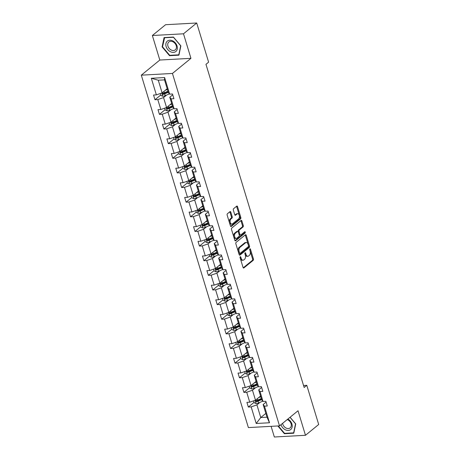 <?xml version="1.0" encoding="UTF-8"?>
<svg xmlns="http://www.w3.org/2000/svg" width="460" height="460" viewBox="0 0 460 460"><rect width="100%" height="100%" fill="white"/><g stroke="black" fill="none" stroke-linecap="round" stroke-linejoin="round"><path stroke-width="0.69" d="M240.252 256.732A0.713 0.414 86.8 0 0 240.085 257.675L243.058 267.461A1.012 0.586 86.8 0 0 243.633 268.048A1.012 0.586 86.8 0 0 243.852 267.956L253.195 260.325A1.012 0.586 86.8 0 0 253.437 258.98L250.464 249.193A0.713 0.414 86.8 0 0 250.062 248.785A0.713 0.414 86.8 0 0 249.906 248.848A0.713 0.414 86.8 0 0 249.734 249.791L250.119 251.056A3.249 1.88 86.8 0 1 249.355 255.357L248.578 255.996A3.249 1.88 86.8 0 1 247.859 256.289A3.249 1.88 86.8 0 1 246.019 254.403L245.634 253.138A0.713 0.414 86.8 0 0 245.232 252.724A0.713 0.414 86.8 0 0 245.077 252.793A0.713 0.414 86.8 0 0 244.91 253.73L245.295 255.001A3.249 1.88 86.8 0 1 244.53 259.302L243.748 259.94A3.249 1.88 86.8 0 1 243.035 260.233A3.249 1.88 86.8 0 1 241.195 258.347L240.81 257.082A0.713 0.414 86.8 0 0 240.407 256.668A0.713 0.414 86.8 0 0 240.252 256.732M230.811 212.123A1.012 0.586 86.8 0 0 230.236 211.537A1.012 0.586 86.8 0 0 230.011 211.629L227.389 213.768A1.012 0.586 86.8 0 0 227.154 215.113L230.454 225.981A1.012 0.586 86.8 0 0 231.029 226.567A1.012 0.586 86.8 0 0 231.253 226.475L240.591 218.845A1.012 0.586 86.8 0 0 240.833 217.499L237.532 206.632A1.012 0.586 86.8 0 0 236.957 206.045A1.012 0.586 86.8 0 0 236.733 206.137L233.565 208.725A1.012 0.586 86.8 0 0 233.329 210.07L234.738 214.716A1.012 0.586 86.8 0 0 235.313 215.309A1.012 0.586 86.8 0 0 235.537 215.217L237.107 213.934A2.714 1.57 86.8 0 1 237.711 213.687A2.714 1.57 86.8 0 1 239.367 215.774A2.714 1.57 86.8 0 1 238.608 218.856L232.455 223.882A2.714 1.57 86.8 0 1 231.857 224.129A2.714 1.57 86.8 0 1 230.201 222.042A2.714 1.57 86.8 0 1 230.96 218.954L231.984 218.12A1.012 0.586 86.8 0 0 232.225 216.775L230.811 212.123L229.971 212.169A1.012 0.586 86.8 0 0 229.793 211.807M190.946 58.328L183.494 33.798L196.708 23L165.577 24.713L152.363 35.512L159.815 60.041L141.306 75.164L172.442 73.45L190.946 58.328L159.815 60.041M271.101 426.339L274.344 437L305.474 435.286L298.022 410.757L279.513 425.874L172.442 73.45M305.474 435.286L318.694 424.488L306.791 385.325L303.548 385.503M196.708 23L208.61 62.163L205.965 64.325L304.146 387.481L306.791 385.325M236.089 242.403A1.012 0.586 86.8 0 0 235.853 243.748L239.154 254.616A1.012 0.586 86.8 0 0 239.729 255.202A1.012 0.586 86.8 0 0 239.953 255.11L249.291 247.48A1.012 0.586 86.8 0 0 249.533 246.134L246.232 235.267A1.012 0.586 86.8 0 0 245.657 234.68A1.012 0.586 86.8 0 0 245.433 234.772L236.089 242.403M234.801 240.298L231.501 229.431A1.012 0.586 86.8 0 1 231.742 228.085L241.08 220.455A1.012 0.586 86.8 0 1 241.304 220.363A1.012 0.586 86.8 0 1 241.88 220.949L243.294 225.601A1.012 0.586 86.8 0 1 243.052 226.947L239.269 230.04A1.012 0.586 86.8 0 0 239.027 231.386L239.965 234.468A1.012 0.586 86.8 0 0 240.54 235.06A1.012 0.586 86.8 0 0 240.764 234.968L244.708 231.742A0.713 0.414 86.8 0 1 244.864 231.679A0.713 0.414 86.8 0 1 245.301 232.225A0.713 0.414 86.8 0 1 245.099 233.036L235.6 240.793A1.012 0.586 86.8 0 1 235.376 240.885A1.012 0.586 86.8 0 1 234.801 240.298M183.494 33.798L152.363 35.512M169.665 94.156L168.348 92.535L164.502 79.873L164.617 77.55L169.665 94.156L172.483 94.001L173.909 98.687L171.085 98.843L174.11 108.79L176.927 108.635L178.353 113.321L175.536 113.476L178.555 123.424L181.372 123.268L182.798 127.955L179.981 128.11L182.999 138.057L185.823 137.902L187.243 142.588L184.425 142.744L187.45 152.691L190.267 152.536L191.693 157.222L188.87 157.377L191.895 167.325L194.712 167.17L196.138 171.856L193.321 172.011L196.339 181.959L199.157 181.803L200.583 186.49L197.765 186.645L200.784 196.592L203.602 196.437L205.028 201.123L202.21 201.279L205.229 211.226L208.052 211.071L209.472 215.757L206.655 215.912L209.679 225.86L212.497 225.705L213.923 230.391L211.105 230.546L214.124 240.494L216.942 240.338L218.368 245.025L215.55 245.18L218.569 255.122L221.386 254.972L222.812 259.658L219.995 259.814L223.014 269.755L225.837 269.6L227.257 274.292L224.44 274.447L227.464 284.389L230.282 284.234L231.708 288.926L228.884 289.081L231.909 299.023L234.726 298.868L236.152 303.56L233.335 303.715L236.354 313.657L239.171 313.501L240.597 318.193L237.78 318.349L240.798 328.291L243.616 328.135L245.042 332.827L242.224 332.982L245.243 342.924L248.066 342.769L249.492 347.461L246.669 347.616L249.694 357.558L252.511 357.403L253.937 362.095L251.12 362.25L254.138 372.192L256.956 372.036L258.382 376.728L255.564 376.884L258.583 386.825L261.401 386.67L262.827 391.362L260.009 391.517L263.028 401.459L265.851 401.304L267.272 405.996L264.454 406.151L269.502 422.757L256.208 423.487L251.16 406.881L248.342 407.037L246.916 402.35L249.734 402.195L246.715 392.248L243.898 392.403L242.472 387.717L245.289 387.561L242.27 377.614L239.453 377.769L238.027 373.083L240.844 372.928L237.826 362.98L235.002 363.135L233.582 358.449L236.4 358.294L233.375 348.346L230.558 348.502L229.132 343.815L231.949 343.66L228.93 333.713L226.113 333.868L224.687 329.182L227.505 329.026L224.486 319.079L221.668 319.234L220.242 314.548L223.06 314.393L220.041 304.445L217.218 304.6L215.797 299.914L218.615 299.759L215.59 289.811L212.773 289.967L211.347 285.28L214.17 285.125L211.146 275.178L208.328 275.333L206.902 270.647L209.72 270.491L206.701 260.544L203.883 260.699L202.458 256.013L205.275 255.858L202.256 245.91L199.439 246.065L198.013 241.379L200.83 241.224L197.811 231.276L194.988 231.432L193.562 226.745L196.386 226.59L193.361 216.643L190.543 216.798L189.117 212.112L191.935 211.956L188.916 202.009L186.099 202.164L184.673 197.478L187.49 197.323L184.471 187.381L181.654 187.53L180.228 182.844L183.045 182.689L180.027 172.747L177.203 172.902L175.783 168.21L178.601 168.055L175.576 158.113L172.759 158.269L171.333 153.577L174.156 153.421L171.131 143.48L168.314 143.635L166.888 138.943L169.705 138.788L166.687 128.846L163.869 129.001L162.443 124.309L165.261 124.154L162.242 114.212L159.424 114.367L157.998 109.675L160.816 109.52L157.797 99.578L154.974 99.734L153.548 95.042L156.371 94.886L151.323 78.28L164.617 77.55M141.306 75.164L248.383 427.587L279.513 425.874M171.643 103.368L166.572 107.513L163.547 97.566L166.606 95.065M163.547 97.566L157.797 99.578M166.572 107.513L160.816 109.52M174.11 108.79L172.793 107.168L169.774 97.227L171.085 98.843M172.73 94.812L169.774 97.227M176.088 118.001L171.017 122.147L167.992 112.2L171.057 109.698M167.992 112.2L162.242 114.212M171.017 122.147L165.261 124.154M178.555 123.424L177.244 121.802L174.219 111.86L175.536 113.476M177.175 109.445L174.219 111.86M180.533 132.635L175.461 136.781L172.442 126.834L175.501 124.332M172.442 126.834L166.687 128.846M175.461 136.781L169.705 138.788M182.999 138.057L181.689 136.436L178.67 126.494L179.981 128.11M181.619 124.079L178.67 126.494M184.977 147.269L179.906 151.409L176.887 141.467L179.946 138.966M176.887 141.467L171.131 143.48M179.906 151.409L174.156 153.421M187.45 152.691L186.133 151.07L183.114 141.128L184.425 142.744M186.064 138.713L183.114 141.128M189.428 161.903L184.356 166.043L181.332 156.101L184.391 153.6M181.332 156.101L175.576 158.113M184.356 166.043L178.601 168.055M191.895 167.325L190.578 165.703L187.559 155.762L188.87 157.377M190.515 153.347L187.559 155.762M193.873 176.536L188.801 180.677L185.777 170.735L188.841 168.233M185.777 170.735L180.027 172.747M188.801 180.677L183.045 182.689M196.339 181.959L195.028 180.337L192.004 170.395L193.321 172.011M194.959 167.98L192.004 170.395M198.317 191.17L193.246 195.31L190.227 185.368L193.286 182.867M190.227 185.368L184.471 187.381M193.246 195.31L187.49 197.323M200.784 196.592L199.473 194.971L196.449 185.029L197.765 186.645M199.404 182.614L196.449 185.029M202.762 205.804L197.691 209.944L194.672 200.002L197.731 197.501M194.672 200.002L188.916 202.009M197.691 209.944L191.935 211.956M205.229 211.226L203.918 209.605L200.899 199.663L202.21 201.279M203.849 197.248L200.899 199.663M207.207 220.438L202.136 224.578L199.117 214.636L202.176 212.135M199.117 214.636L193.361 216.643M202.136 224.578L196.386 226.59M209.679 225.86L208.363 224.238L205.344 214.297L206.655 215.912M208.299 211.882L205.344 214.297M211.657 235.071L206.586 239.211L203.561 229.27L206.62 226.768M203.561 229.27L197.811 231.276M206.586 239.211L200.83 241.224M214.124 240.494L212.813 238.872L209.789 228.93L211.105 230.546M212.744 226.515L209.789 228.93M216.102 249.705L211.031 253.845L208.012 243.903L211.071 241.402M208.012 243.903L202.256 245.91M211.031 253.845L205.275 255.858M218.569 255.122L217.258 253.506L214.233 243.564L215.55 245.18M217.189 241.149L214.233 243.564M220.547 264.339L215.475 268.479L212.457 258.537L215.516 256.036M212.457 258.537L206.701 260.544M215.475 268.479L209.72 270.491M223.014 269.755L221.703 268.14L218.684 258.192L219.995 259.814M221.634 255.783L218.684 258.192M224.992 278.973L219.92 283.113L216.901 273.171L219.96 270.67M216.901 273.171L211.146 275.178M219.92 283.113L214.17 285.125M227.464 284.389L226.147 282.773L223.129 272.826L224.44 274.447M226.078 270.417L223.129 272.826M229.442 293.606L224.371 297.747L221.346 287.805L224.405 285.303M221.346 287.805L215.59 289.811M224.371 297.747L218.615 299.759M231.909 299.023L230.592 297.407L227.573 287.46L228.884 289.081M230.529 285.05L227.573 287.46M233.887 308.24L228.815 312.38L225.791 302.438L228.856 299.937M225.791 302.438L220.041 304.445M228.815 312.38L223.06 314.393M236.354 313.657L235.043 312.041L232.018 302.093L233.335 303.715M234.974 299.684L232.018 302.093M238.332 322.874L233.26 327.014L230.242 317.072L233.3 314.571M230.242 317.072L224.486 319.079M233.26 327.014L227.505 329.026M240.798 328.291L239.487 326.675L236.463 316.727L237.78 318.349M239.418 314.318L236.463 316.727M242.776 337.508L237.705 341.648L234.686 331.706L237.745 329.205M234.686 331.706L228.93 333.713M237.705 341.648L231.949 343.66M245.243 342.924L243.932 341.308L240.913 331.361L242.224 332.982M243.863 328.952L240.913 331.361M247.221 352.141L242.15 356.281L239.131 346.34L242.19 343.839M239.131 346.34L233.375 348.346M242.15 356.281L236.4 358.294M249.694 357.558L248.377 355.942L245.358 345.995L246.669 347.616M248.314 343.585L245.358 345.995M251.672 366.775L246.6 370.915L243.576 360.973L246.64 358.472M243.576 360.973L237.826 362.98M246.6 370.915L240.844 372.928M254.138 372.192L252.827 370.576L249.803 360.628L251.12 362.25M252.758 358.219L249.803 360.628M256.116 381.409L251.045 385.549L248.026 375.607L251.085 373.106M248.026 375.607L242.27 377.614M251.045 385.549L245.289 387.561M258.583 386.825L257.272 385.21L254.248 375.262L255.564 376.884M257.203 372.853L254.248 375.262M260.561 396.043L255.49 400.183L252.471 390.241L255.53 387.74M252.471 390.241L246.715 392.248M255.49 400.183L249.734 402.195M263.028 401.459L261.717 399.843L258.698 389.896L260.009 391.517M261.648 387.487L258.698 389.896M265.834 413.396L260.762 417.536L256.916 404.875L259.975 402.373M256.916 404.875L251.16 406.881M256.208 423.487L260.762 417.536L266.99 417.197L263.143 404.53L264.454 406.151M164.502 79.873L158.274 80.212L162.121 92.88L167.193 88.734M266.098 402.12L263.143 404.53M266.99 417.197L269.502 422.757M162.121 92.88L156.371 94.886M151.323 78.28L158.274 80.212M254.064 402.362L248.342 407.037M249.619 387.728L243.898 392.403M245.174 373.094L239.453 377.769M240.73 358.461L235.002 363.135M236.285 343.827L230.558 348.502M231.834 329.193L226.113 333.868M227.389 314.559L221.668 319.234M222.945 299.926L217.218 304.6M218.5 285.292L212.773 289.967M214.049 270.658L208.328 275.333M209.605 256.024L203.883 260.699M205.16 241.391L199.439 246.065M200.715 226.757L194.988 231.432M196.265 212.123L190.543 216.798M191.82 197.489L186.099 202.164M187.375 182.856L181.654 187.53M182.93 168.222L177.203 172.902M178.486 153.588L172.759 158.269M174.035 138.954L168.314 143.635M169.59 124.321L163.869 129.001M165.146 109.687L159.424 114.367M160.701 95.053L154.974 99.734M277.846 425.966L284.406 433.728L293.785 433.211L295.722 423.901L290.087 417.237M169.55 55.694L178.928 55.177L180.866 45.868L173.426 37.07L164.053 37.588L162.115 46.897L169.55 55.694L170.033 55.298M240.034 257.341L240.356 258.393A3.249 1.88 86.8 0 0 242.19 260.279L243.035 260.233M247.859 256.289L247.02 256.335A3.249 1.88 86.8 0 1 245.18 254.449L244.858 253.402M243.231 267.823L252.356 260.371A1.012 0.586 86.8 0 0 252.592 259.026L249.688 249.458M239.332 254.978L248.452 247.526A1.012 0.586 86.8 0 0 248.693 246.18L245.393 235.313A1.012 0.586 86.8 0 0 245.214 234.951M239.574 253.006A0.713 0.414 86.8 0 0 239.976 253.42A0.713 0.414 86.8 0 0 240.131 253.356L248.331 246.658A0.713 0.414 86.8 0 0 248.498 245.715L248.095 244.381A3.249 1.88 86.8 0 0 246.255 242.495A3.249 1.88 86.8 0 0 245.536 242.788L239.93 247.371A3.249 1.88 86.8 0 0 239.165 251.672L239.574 253.006L238.728 253.052A0.713 0.414 86.8 0 0 239.131 253.466A0.713 0.414 86.8 0 0 239.292 253.402M246.255 242.495L245.41 242.541A3.249 1.88 86.8 0 0 244.697 242.834L245.536 242.788M238.728 253.052L238.326 251.718A3.249 1.88 86.8 0 1 239.091 247.417L244.697 242.834M240.54 235.06L239.7 235.106A1.012 0.586 86.8 0 1 239.125 234.519L238.188 231.432A1.012 0.586 86.8 0 1 238.424 230.086L242.213 226.993A1.012 0.586 86.8 0 0 242.454 225.647L241.04 220.995A1.012 0.586 86.8 0 0 240.862 220.633M234.98 240.66L244.26 233.082A0.713 0.414 86.8 0 0 244.375 232.012M235.336 233.255A2.714 1.57 86.8 0 0 234.577 236.336A2.714 1.57 86.8 0 0 236.233 238.424A2.714 1.57 86.8 0 0 236.831 238.177L238.999 236.411A1.012 0.586 86.8 0 0 239.24 235.066L238.303 231.978A1.012 0.586 86.8 0 0 237.728 231.391A1.012 0.586 86.8 0 0 237.504 231.483L235.336 233.255L234.496 233.3A2.714 1.57 86.8 0 0 233.732 236.382A2.714 1.57 86.8 0 0 235.393 238.475L236.233 238.424M237.728 231.391L236.883 231.437A1.012 0.586 86.8 0 0 236.658 231.529L237.504 231.483M234.496 233.3L236.658 231.529M231.857 224.129L231.018 224.175A2.714 1.57 86.8 0 1 229.356 222.088A2.714 1.57 86.8 0 1 230.121 219L231.144 218.166A1.012 0.586 86.8 0 0 231.38 216.821L229.971 212.169M237.711 213.687L236.865 213.733A2.714 1.57 86.8 0 0 236.267 213.98L237.107 213.934M234.916 215.079L236.267 213.98M230.632 226.343L239.752 218.891A1.012 0.586 86.8 0 0 239.993 217.545L236.687 206.678A1.012 0.586 86.8 0 0 236.515 206.316M284.889 433.337L284.406 433.728M162.564 46.529L162.115 46.897M253.604 400.844L254.179 402.736L256.145 403.581A2.737 0.868 -16.9 0 0 258.601 402.96L262.792 401.166M258.549 397.681L260.774 396.733M259.802 396.658L260.642 396.301M261.314 398.515L257.721 400.056A2.737 0.868 163.1 0 1 255.961 400.585C255.34 401.062 255.455 401.442 256.3 401.706A2.737 0.868 -16.9 0 0 258.06 401.178L261.654 399.642M261.527 399.211L257.525 400.924A1.397 0.443 163.1 0 1 257.065 401.085L256.312 400.792M249.159 386.21L249.734 388.102L251.7 388.947A2.737 0.868 -16.9 0 0 254.156 388.326L258.347 386.532M254.104 383.048L256.329 382.099M255.357 382.024L256.197 381.668M256.87 383.881L253.27 385.422A2.737 0.868 163.1 0 1 251.516 385.952C250.895 386.429 251.005 386.808 251.856 387.073A2.737 0.868 -16.9 0 0 253.615 386.544L257.209 385.008M257.077 384.577L253.075 386.291A1.397 0.443 163.1 0 1 252.615 386.452L251.867 386.159M244.714 371.577L245.289 373.468L247.256 374.313A2.737 0.868 -16.9 0 0 249.711 373.692L253.903 371.904M249.659 368.414L251.879 367.465M250.913 367.391L251.752 367.034M252.419 369.248L248.825 370.789A2.737 0.868 163.1 0 1 247.066 371.318C246.445 371.795 246.56 372.174 247.411 372.439A2.737 0.868 -16.9 0 0 249.17 371.91L252.764 370.375M252.632 369.943L248.63 371.657A1.397 0.443 163.1 0 1 248.17 371.818L247.422 371.525M280.991 424.666A6.722 5.043 -129.2 0 0 285.321 429.761A6.722 5.043 -129.2 0 0 292.083 427.259A6.722 5.043 -129.2 0 0 287.868 419.048M282.612 423.349A5.089 3.818 -129.2 0 0 286.08 428.047A5.089 3.818 -129.2 0 0 290.151 427.875A5.089 3.818 -129.2 0 0 291.088 423.763A5.089 3.818 -129.2 0 0 287.787 419.825A5.089 3.818 -129.2 0 0 287.218 419.583M290.013 417.3L295.533 423.832L293.658 432.854L284.573 433.354L278.306 425.943M170.464 51.727A6.722 5.043 -129.2 0 0 177.255 49.082A6.722 5.043 -129.2 0 0 172.724 40.865A6.722 5.043 -129.2 0 0 165.933 43.504A6.722 5.043 -129.2 0 0 170.464 51.727M171.223 50.014A5.089 3.818 -129.2 0 0 175.294 49.841A5.089 3.818 -129.2 0 0 176.232 45.724A5.089 3.818 -129.2 0 0 172.931 41.791A5.089 3.818 -129.2 0 0 168.86 41.963A5.089 3.818 -129.2 0 0 167.923 46.075A5.089 3.818 -129.2 0 0 171.223 50.014M164.387 37.772L173.472 37.277L180.677 45.793L178.802 54.815L169.717 55.315L162.512 46.793L164.657 37.553M240.264 356.943L240.839 358.834L242.811 359.68A2.737 0.868 -16.9 0 0 245.266 359.059L249.452 357.27M245.214 353.78L247.434 352.831M246.468 352.757L247.302 352.4M247.974 354.614L244.381 356.155A2.737 0.868 163.1 0 1 242.621 356.684C242 357.161 242.115 357.541 242.966 357.805A2.737 0.868 -16.9 0 0 244.72 357.276L248.319 355.741M248.187 355.31L244.185 357.023A1.397 0.443 163.1 0 1 243.725 357.184L242.978 356.891M235.819 342.309L236.394 344.201L238.361 345.046A2.737 0.868 -16.9 0 0 240.816 344.425L245.007 342.637M240.764 339.147L242.989 338.198M242.017 338.123L242.857 337.766M243.53 339.98L239.936 341.521A2.737 0.868 163.1 0 1 238.177 342.05C237.555 342.527 237.67 342.907 238.516 343.171A2.737 0.868 -16.9 0 0 240.275 342.642L243.875 341.107M243.742 340.676L239.74 342.389A1.397 0.443 163.1 0 1 239.28 342.55L238.527 342.257M231.374 327.675L231.949 329.567L233.916 330.412A2.737 0.868 -16.9 0 0 236.371 329.791L240.563 328.003M236.319 324.513L238.544 323.564M237.573 323.489L238.412 323.133M239.085 325.346L235.486 326.887A2.737 0.868 163.1 0 1 233.732 327.416C233.111 327.894 233.22 328.273 234.071 328.538A2.737 0.868 -16.9 0 0 235.83 328.009L239.424 326.473M239.292 326.042L235.29 327.756A1.397 0.443 163.1 0 1 234.83 327.917L234.082 327.623M226.929 313.041L227.505 314.933L229.471 315.778A2.737 0.868 -16.9 0 0 231.926 315.157L236.118 313.369M231.874 309.879L234.094 308.93M233.128 308.855L233.967 308.499M234.64 310.713L231.041 312.254A2.737 0.868 163.1 0 1 229.281 312.783C228.66 313.26 228.775 313.639 229.626 313.904A2.737 0.868 -16.9 0 0 231.386 313.375L234.98 311.84M234.847 311.409L230.845 313.122A1.397 0.443 163.1 0 1 230.385 313.283L229.638 312.99M222.485 298.408L223.054 300.299L225.026 301.145A2.737 0.868 -16.9 0 0 227.481 300.524L231.673 298.735M227.43 295.245L229.649 294.296M228.683 294.222L229.517 293.865M230.19 296.079L226.596 297.62A2.737 0.868 163.1 0 1 224.836 298.149C224.215 298.626 224.33 299.006 225.181 299.27A2.737 0.868 -16.9 0 0 226.935 298.741L230.535 297.206M230.402 296.775L226.4 298.488A1.397 0.443 163.1 0 1 225.94 298.649L225.193 298.356M218.034 283.774L218.609 285.666L220.581 286.511A2.737 0.868 -16.9 0 0 223.031 285.89L227.223 284.102M222.985 280.617L225.204 279.663M224.233 279.588L225.072 279.231M225.745 281.445L222.151 282.986A2.737 0.868 163.1 0 1 220.392 283.515C219.771 283.992 219.886 284.372 220.731 284.636A2.737 0.868 -16.9 0 0 222.49 284.113L226.09 282.572M225.958 282.141L221.956 283.854A1.397 0.443 163.1 0 1 221.496 284.015L220.748 283.722M213.589 269.14L214.164 271.032L216.131 271.877A2.737 0.868 -16.9 0 0 218.586 271.256L222.778 269.468M218.534 265.983L220.76 265.029M219.788 264.954L220.627 264.598M221.3 266.811L217.706 268.352A2.737 0.868 163.1 0 1 215.947 268.881C215.326 269.359 215.441 269.738 216.286 270.008A2.737 0.868 -16.9 0 0 218.046 269.479L221.639 267.938M221.513 267.507L217.511 269.221A1.397 0.443 163.1 0 1 217.051 269.382L216.298 269.089M209.145 254.506L209.72 256.398L211.686 257.243A2.737 0.868 -16.9 0 0 214.141 256.628L218.333 254.834M214.09 251.35L216.315 250.395M215.343 250.326L216.183 249.964M216.855 252.178L213.256 253.719A2.737 0.868 163.1 0 1 211.496 254.248C210.875 254.725 210.99 255.105 211.841 255.375A2.737 0.868 -16.9 0 0 213.601 254.846L217.195 253.305M217.062 252.873L213.06 254.587A1.397 0.443 163.1 0 1 212.6 254.748L211.853 254.455M204.7 239.873L205.275 241.764L207.242 242.61A2.737 0.868 -16.9 0 0 209.697 241.994L213.888 240.2M209.645 236.716L211.864 235.761M210.898 235.692L211.732 235.33M212.405 237.544L208.811 239.085A2.737 0.868 163.1 0 1 207.052 239.614C206.431 240.091 206.546 240.471 207.397 240.741A2.737 0.868 -16.9 0 0 209.156 240.212L212.75 238.671M212.618 238.24L208.616 239.953A1.397 0.443 163.1 0 1 208.156 240.114L207.408 239.821M200.249 225.239L200.824 227.131L202.797 227.976A2.737 0.868 -16.9 0 0 205.246 227.361L209.438 225.567M205.2 222.082L207.42 221.128M206.454 221.059L207.287 220.696M207.96 222.91L204.367 224.451A2.737 0.868 163.1 0 1 202.607 224.98C201.986 225.457 202.101 225.837 202.952 226.107A2.737 0.868 -16.9 0 0 204.706 225.578L208.305 224.037M208.173 223.606L204.171 225.319A1.397 0.443 163.1 0 1 203.711 225.48L202.963 225.187M195.805 210.605L196.38 212.497L198.346 213.342A2.737 0.868 -16.9 0 0 200.802 212.727L204.993 210.933M200.75 207.448L202.975 206.494M202.003 206.425L202.843 206.063M203.515 208.276L199.922 209.817A2.737 0.868 163.1 0 1 198.162 210.346C197.541 210.824 197.656 211.203 198.501 211.473A2.737 0.868 -16.9 0 0 200.261 210.945L203.855 209.403M203.728 208.972L199.726 210.686A1.397 0.443 163.1 0 1 199.266 210.847L198.513 210.553M191.36 195.971L191.935 197.863L193.901 198.708A2.737 0.868 -16.9 0 0 196.357 198.093L200.548 196.299M196.305 192.815L198.53 191.86M197.558 191.791L198.398 191.429M199.071 193.643L195.471 195.184A2.737 0.868 163.1 0 1 193.717 195.713C193.096 196.19 193.206 196.57 194.057 196.84A2.737 0.868 -16.9 0 0 195.816 196.311L199.41 194.77M199.278 194.338L195.276 196.052A1.397 0.443 163.1 0 1 194.816 196.213L194.068 195.92M186.915 181.338L187.49 183.23L189.457 184.075A2.737 0.868 -16.9 0 0 191.912 183.459L196.104 181.665M191.86 178.181L194.08 177.227M193.114 177.157L193.953 176.795M194.626 179.009L191.026 180.55A2.737 0.868 163.1 0 1 189.267 181.079C188.646 181.562 188.761 181.936 189.612 182.206A2.737 0.868 -16.9 0 0 191.371 181.677L194.965 180.136M194.833 179.705L190.831 181.418A1.397 0.443 163.1 0 1 190.371 181.585L189.623 181.286M182.47 166.704L183.04 168.596L185.012 169.441A2.737 0.868 -16.9 0 0 187.467 168.826L191.659 167.032M187.415 163.547L189.635 162.593M188.669 162.524L189.503 162.161M190.175 164.375L186.582 165.916A2.737 0.868 163.1 0 1 184.822 166.445C184.201 166.928 184.316 167.302 185.167 167.572A2.737 0.868 -16.9 0 0 186.921 167.043L190.52 165.502M190.388 165.071L186.386 166.784A1.397 0.443 163.1 0 1 185.926 166.951L185.179 166.652M178.02 152.07L178.595 153.962L180.561 154.807A2.737 0.868 -16.9 0 0 183.017 154.192L187.208 152.398M182.971 148.913L185.19 147.959M184.218 147.89L185.058 147.528M185.731 149.742L182.137 151.282A2.737 0.868 163.1 0 1 180.377 151.811C179.756 152.294 179.871 152.668 180.717 152.939A2.737 0.868 -16.9 0 0 182.476 152.409L186.076 150.868M185.943 150.437L181.941 152.151A1.397 0.443 163.1 0 1 181.481 152.317L180.734 152.018M173.575 137.436L174.15 139.328L176.117 140.173A2.737 0.868 -16.9 0 0 178.572 139.558L182.764 137.764M178.52 134.28L180.745 133.325M179.774 133.256L180.613 132.894M181.286 135.108L177.686 136.649A2.737 0.868 163.1 0 1 175.933 137.178C175.312 137.661 175.427 138.034 176.272 138.305A2.737 0.868 -16.9 0 0 178.031 137.776L181.625 136.235M181.499 135.803L177.491 137.517A1.397 0.443 163.1 0 1 177.031 137.684L176.283 137.385M169.13 122.803L169.705 124.695L171.672 125.54A2.737 0.868 -16.9 0 0 174.127 124.924L178.319 123.13M174.076 119.646L176.295 118.691M175.329 118.623L176.168 118.26M176.841 120.474L173.242 122.015A2.737 0.868 163.1 0 1 171.482 122.544C170.861 123.027 170.976 123.401 171.827 123.671A2.737 0.868 -16.9 0 0 173.587 123.142L177.18 121.601M177.048 121.17L173.046 122.883A1.397 0.443 163.1 0 1 172.586 123.05L171.839 122.757M164.686 108.169L165.261 110.061L167.227 110.906A2.737 0.868 -16.9 0 0 169.683 110.291L173.874 108.497M169.631 105.012L171.85 104.058M170.884 103.989L171.718 103.626M172.391 105.84L168.797 107.381A2.737 0.868 163.1 0 1 167.037 107.91C166.416 108.393 166.531 108.767 167.382 109.037A2.737 0.868 -16.9 0 0 169.142 108.508L172.736 106.967M172.603 106.536L168.602 108.249A1.397 0.443 163.1 0 1 168.142 108.416L167.394 108.123M160.235 93.535L160.81 95.427L162.782 96.272A2.737 0.868 -16.9 0 0 165.232 95.657L169.424 93.863M165.186 90.379L167.405 89.424M166.439 89.355L167.273 88.993M167.946 91.206L164.352 92.748A2.737 0.868 163.1 0 1 162.593 93.276C161.972 93.759 162.087 94.133 162.932 94.403A2.737 0.868 -16.9 0 0 164.691 93.874L168.291 92.334M168.159 91.902L164.157 93.616A1.397 0.443 163.1 0 1 163.697 93.782L162.949 93.489M240.356 258.393L241.195 258.347M244.881 253.178L245.634 253.138M245.18 254.449L246.019 254.403M249.705 249.239L250.464 249.193M252.592 259.026L253.437 258.98M252.356 260.371L253.195 260.325M243.397 267.979L243.852 267.956M240.051 257.123L240.81 257.082M245.393 235.313L246.232 235.267M248.693 246.18L249.533 246.134M248.452 247.526L249.291 247.48M239.493 255.139L239.953 255.11M239.091 247.417L239.93 247.371M238.326 251.718L239.165 251.672M241.04 220.995L241.88 220.949M242.454 225.647L243.294 225.601M242.213 226.993L243.052 226.947M238.424 230.086L239.269 230.04M238.188 231.432L239.027 231.386M239.125 234.519L239.965 234.468M244.26 233.082L245.099 233.036M235.146 240.816L235.6 240.793M231.38 216.821L232.225 216.775M231.144 218.166L231.984 218.12M230.121 219L230.96 218.954M235.083 215.24L235.537 215.217M236.687 206.678L237.532 206.632M239.993 217.545L240.833 217.499M239.752 218.891L240.591 218.845M230.793 226.498L231.253 226.475M255.11 400.315L256.099 403.558M258.06 401.178L258.601 402.96M257.307 398.699L257.721 400.056M257.065 401.085L256.3 401.706M250.665 385.681L251.654 388.924M253.615 386.544L254.156 388.326M252.862 384.065L253.27 385.422M252.615 386.452L251.856 387.073M246.221 371.047L247.204 374.291M249.17 371.91L249.711 373.692M248.417 369.432L248.825 370.789M248.17 371.818L247.411 372.439M241.776 356.414L242.759 359.657M244.72 357.276L245.266 359.059M243.967 354.798L244.381 356.155M243.725 357.184L242.966 357.805M237.331 341.78L238.314 345.023M240.275 342.642L240.816 344.425M239.522 340.164L239.936 341.521M239.28 342.55L238.516 343.171M232.881 327.146L233.87 330.389M235.83 328.009L236.371 329.791M235.077 325.53L235.486 326.887M234.83 327.917L234.071 328.538M228.436 312.512L229.419 315.755M231.386 313.375L231.926 315.157M230.632 310.897L231.041 312.254M230.385 313.283L229.626 313.904M223.991 297.879L224.974 301.122M226.935 298.741L227.481 300.524M226.182 296.263L226.596 297.62M225.94 298.649L225.181 299.27M219.546 283.245L220.53 286.488M222.49 284.113L223.031 285.89M221.737 281.629L222.151 282.986M221.496 284.015L220.731 284.636M215.096 268.611L216.085 271.854M218.046 269.479L218.586 271.256M217.292 266.995L217.706 268.352M217.051 269.382L216.286 270.008M210.651 253.977L211.634 257.22M213.601 254.846L214.141 256.628M212.848 252.362L213.256 253.719M212.6 254.748L211.841 255.375M206.206 239.344L207.19 242.587M209.156 240.212L209.697 241.994M208.403 237.728L208.811 239.085M208.156 240.114L207.397 240.741M201.762 224.71L202.745 227.953M204.706 225.578L205.246 227.361M203.952 223.094L204.367 224.451M203.711 225.48L202.952 226.107M197.311 210.076L198.3 213.319M200.261 210.945L200.802 212.727M199.508 208.46L199.922 209.817M199.266 210.847L198.501 211.473M192.867 195.442L193.855 198.685M195.816 196.311L196.357 198.093M195.063 193.827L195.471 195.184M194.816 196.213L194.057 196.84M188.422 180.809L189.405 184.052M191.371 181.677L191.912 183.459M190.618 179.193L191.026 180.55M190.371 181.585L189.612 182.206M183.977 166.175L184.96 169.418M186.921 167.043L187.467 168.826M186.168 164.559L186.582 165.916M185.926 166.951L185.167 167.572M179.532 151.541L180.515 154.784M182.476 152.409L183.017 154.192M181.723 149.925L182.137 151.282M181.481 152.317L180.717 152.939M175.082 136.907L176.071 140.15M178.031 137.776L178.572 139.558M177.278 135.292L177.686 136.649M177.031 137.684L176.272 138.305M170.637 122.274L171.62 125.517M173.587 123.142L174.127 124.924M172.833 120.658L173.242 122.015M172.586 123.05L171.827 123.671M166.192 107.64L167.175 110.883M169.142 108.508L169.683 110.291M168.389 106.024L168.797 107.381M168.142 108.416L167.382 109.037M161.748 93.012L162.731 96.249M164.691 93.874L165.232 95.657M163.938 91.396L164.352 92.748M163.697 93.782L162.932 94.403M239.131 253.466L239.976 253.42"/></g></svg>
